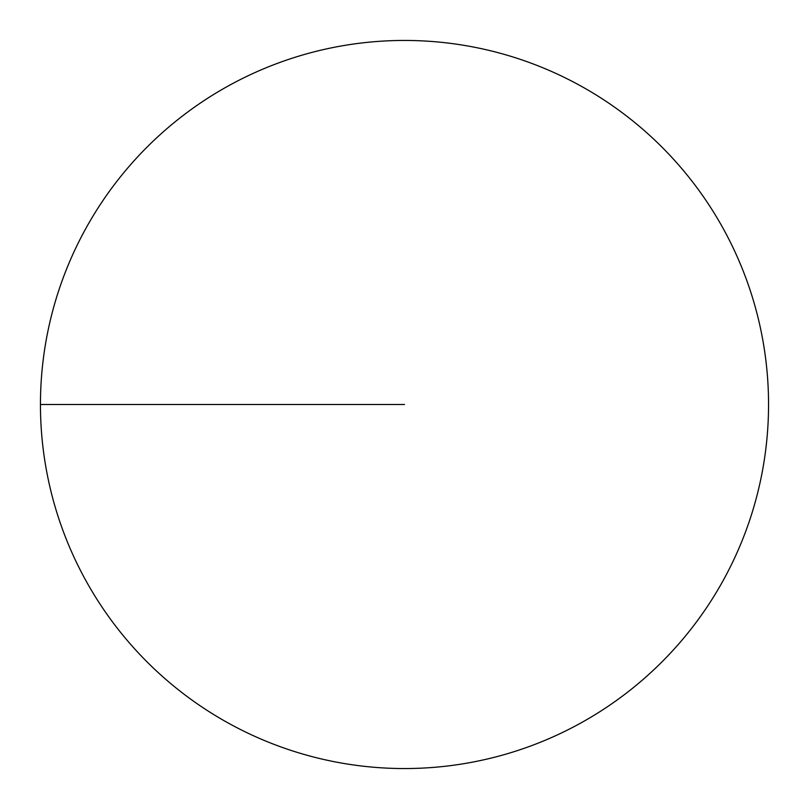<?xml version="1.0" encoding="UTF-8"?>
<svg xmlns="http://www.w3.org/2000/svg" width="809" height="809" viewBox="0 0 809 809"><rect width="100%" height="100%" fill="white"/><g stroke="black" fill="none" stroke-linecap="round" stroke-linejoin="round"><path stroke-width="1.21" d="M404.5 40.45A364.05 364.05 0 0 1 768.55 404.5A364.05 364.05 0 0 1 404.5 768.55A364.05 364.05 0 0 1 40.45 404.5A364.05 364.05 0 0 1 404.5 40.45M40.45 404.5L404.5 404.5"/></g></svg>
